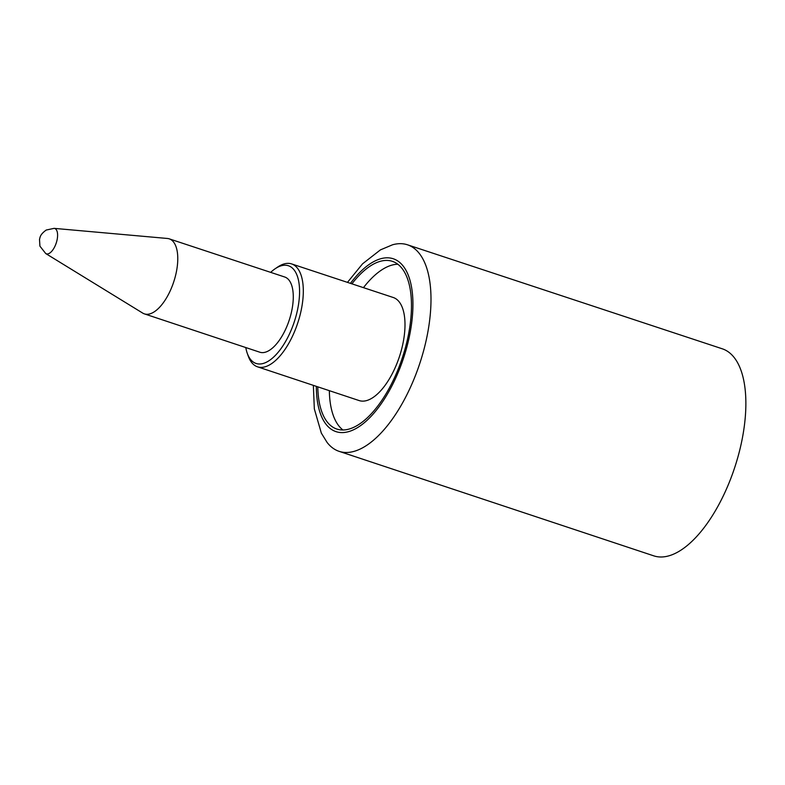 <?xml version="1.0" encoding="UTF-8"?>
<svg xmlns="http://www.w3.org/2000/svg" width="785" height="785" viewBox="0 0 785 785"><rect width="100%" height="100%" fill="white"/><g stroke="black" fill="none" stroke-linecap="round" stroke-linejoin="round"><path stroke-width="1.18" d="M347.461 282.374L362.562 263.819L380.401 249.895L392.529 244.792A108.781 48.955 108.3 0 1 407.493 244.802A108.781 48.955 108.3 0 1 426.343 339.571A108.781 48.955 108.3 0 1 363.21 447.479A108.781 48.955 108.3 0 1 339.081 451.336A108.781 48.955 108.3 0 1 327.07 442.406L321.35 433.134L314.334 408.897L313.352 385.356M339.081 451.336L653.738 555.839A109.046 49.072 -71.7 0 0 677.926 551.983A109.046 49.072 -71.7 0 0 741.207 443.81A109.046 49.072 -71.7 0 0 722.318 348.815L407.493 244.802M317.797 386.828A88.332 39.75 -71.7 0 0 336.843 429.052A88.332 39.75 -71.7 0 0 356.439 425.931A88.332 39.75 -71.7 0 0 407.7 338.296A88.332 39.75 -71.7 0 0 392.402 261.346A88.332 39.75 -71.7 0 0 372.836 264.476A88.332 39.75 -71.7 0 0 351.915 283.846M397.848 264.241A88.342 39.76 -71.7 0 0 384.385 268.293A88.342 39.76 -71.7 0 0 363.465 287.653M329.337 390.665A88.342 39.76 -71.7 0 0 342.947 429.984M257.529 366.821L359.128 400.566A54.283 24.423 -71.7 0 0 371.168 398.643A54.283 24.423 -71.7 0 0 402.676 344.792A54.283 24.423 -71.7 0 0 393.265 297.505L291.618 263.917A54.194 24.394 108.3 0 1 300.998 311.135A54.194 24.394 108.3 0 1 269.549 364.897A54.194 24.394 108.3 0 1 257.529 366.821A54.194 24.394 108.3 0 1 248.188 355.919L247.206 353.113A51.467 23.167 108.3 0 1 245.774 347.549M270.678 272.366A51.467 23.167 108.3 0 1 275.152 268.755L277.605 267.086A54.194 24.394 108.3 0 1 279.607 265.85A54.194 24.394 108.3 0 1 291.618 263.917M275.152 268.755A51.467 23.167 108.3 0 1 277.046 267.577A51.467 23.167 108.3 0 1 299.154 299.507A51.467 23.167 108.3 0 1 267.499 361.64A51.467 23.167 108.3 0 1 247.206 353.113M144.381 313.872L259.815 352.21A39.613 17.829 -71.7 0 0 268.598 350.807A39.613 17.829 -71.7 0 0 291.588 311.517A39.613 17.829 -71.7 0 0 284.729 277.007L169.236 238.846A39.515 17.78 108.3 0 1 176.085 273.278A39.515 17.78 108.3 0 1 153.154 312.479A39.515 17.78 108.3 0 1 144.381 313.872A39.515 17.78 108.3 0 1 142.684 313.078L45.746 253.555L39.917 246.147L39.505 239.337C40.182 237.198 39.898 234.636 46.207 230.044L54.096 228.356A13.345 6.005 108.3 0 1 57.168 239.445A13.345 6.005 108.3 0 1 49.278 253.349A13.345 6.005 108.3 0 1 45.746 253.555M54.096 228.356L167.401 238.473A39.515 17.78 108.3 0 1 169.236 238.846M350.444 283.356A91.06 40.977 108.3 0 1 373.091 261.984A91.06 40.977 108.3 0 1 412.194 318.484A91.06 40.977 108.3 0 1 356.184 428.414A91.06 40.977 108.3 0 1 316.335 386.348"/></g></svg>
